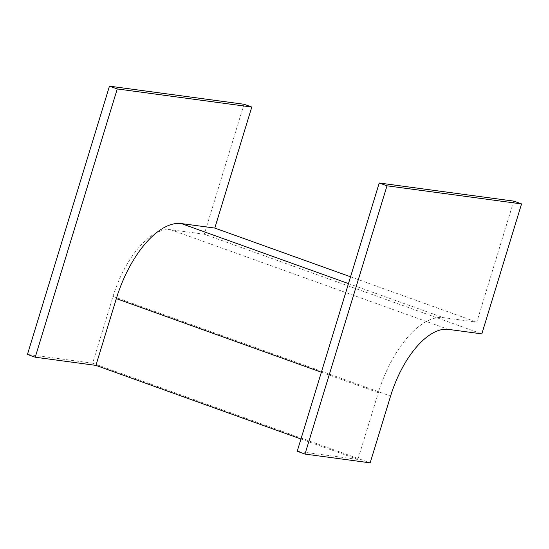 <?xml version="1.0" encoding="UTF-8"?>
<svg xmlns="http://www.w3.org/2000/svg" width="549" height="549" viewBox="0 0 549 549"><rect width="100%" height="100%" fill="white"/><g stroke="black" fill="none" stroke-linecap="round" stroke-linejoin="round"><path stroke-width="0.41" stroke-dasharray="2.75 2.06" d="M513.768 201.119L476.765 322.139L443.283 317.631A84.491 40.029 109.8 0 0 378.316 392.679L357.9 459.451L297.208 451.285M244.01 104.255L204.276 234.217L481.816 333.874M350.55 276.813L476.765 322.139M300.962 439.008L357.9 459.451M204.276 234.217L170.794 229.715A75.103 35.582 109.8 0 0 113.039 296.426L92.63 363.191L27.45 354.421M92.63 363.191L370.163 462.848M170.794 229.715L448.327 329.366M113.039 296.426L390.579 396.083M348.478 283.586L443.283 317.631M321.371 372.236L378.316 392.679"/><path stroke-width="0.82" d="M304.99 454.078L297.208 451.285L379.222 183.009L387.004 185.809L521.55 203.912L481.816 333.874L448.327 329.366A75.103 35.582 109.8 0 0 390.579 396.083L370.163 462.848L304.99 454.078L387.004 185.809M379.222 183.009L513.768 201.119L521.55 203.912M214.796 228.068L181.307 223.567A84.491 40.029 109.8 0 0 116.34 298.615L95.924 365.387L35.232 357.221L27.45 354.421L109.471 86.152L244.01 104.255L251.792 107.048L214.796 228.068L350.55 276.813M95.924 365.387L300.962 439.008M35.232 357.221L117.253 88.945L251.792 107.048M109.471 86.152L117.253 88.945M181.307 223.567L348.478 283.586M116.34 298.615L321.371 372.236"/></g></svg>
